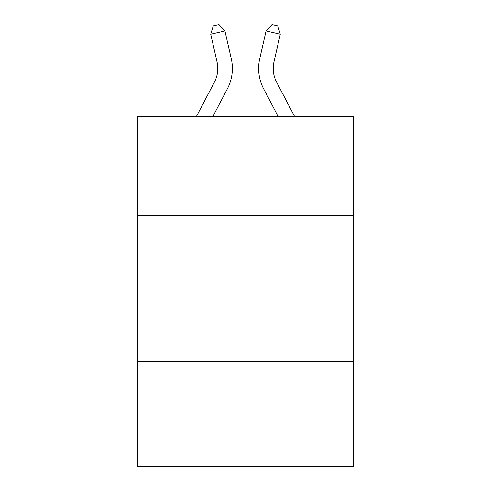 <?xml version="1.0" encoding="UTF-8"?>
<svg xmlns="http://www.w3.org/2000/svg" width="491" height="491" viewBox="0 0 491 491"><rect width="100%" height="100%" fill="white"/><g stroke="black" fill="none" stroke-linecap="round" stroke-linejoin="round"><path stroke-width="0.74" d="M353.446 215.549L353.446 116.355L137.554 116.355L137.554 215.549L353.446 215.549L353.446 466.45L137.554 466.45L137.554 215.549M353.446 361.419L137.554 361.419M196.48 116.355L214.45 82.046A29.178 29.178 -28.3 0 0 217.053 62.026L210.719 34.217L213.297 25.845L218.986 24.55L224.939 30.976L231.279 58.785A43.76 43.76 145.3 0 1 227.376 88.816L212.947 116.355L227.376 88.816M294.52 116.355L276.55 82.046A29.178 29.178 28.3 0 1 273.947 62.026L280.281 34.217L266.061 30.976L259.721 58.785A43.76 43.76 -145.3 0 0 263.624 88.816L278.053 116.355L263.624 88.816M214.45 82.046A29.178 29.178 -34.7 0 0 217.053 62.026A29.178 29.178 -34.7 0 1 214.45 82.046A29.178 29.178 -34.7 0 0 217.053 62.026A29.178 29.178 -34.7 0 1 214.45 82.046A29.178 29.178 -34.7 0 0 217.053 62.026A29.178 29.178 -34.7 0 1 214.45 82.046A29.178 29.178 -34.7 0 0 217.053 62.026A29.178 29.178 -34.7 0 1 214.45 82.046A29.178 29.178 -34.7 0 0 217.053 62.026A29.178 29.178 -34.7 0 1 214.45 82.046A29.178 29.178 -34.7 0 0 217.053 62.026A29.178 29.178 -34.7 0 1 214.45 82.046A29.178 29.178 -34.7 0 0 217.053 62.026A29.178 29.178 -34.7 0 1 214.45 82.046A29.178 29.178 -34.7 0 0 217.053 62.026A29.178 29.178 -34.7 0 1 214.45 82.046A29.178 29.178 -34.7 0 0 217.053 62.026M210.719 34.217L224.939 30.976L231.279 58.785M276.55 82.046A29.178 29.178 34.7 0 1 273.947 62.026A29.178 29.178 34.7 0 0 276.55 82.046A29.178 29.178 34.7 0 1 273.947 62.026A29.178 29.178 34.7 0 0 276.55 82.046A29.178 29.178 34.7 0 1 273.947 62.026A29.178 29.178 34.7 0 0 276.55 82.046A29.178 29.178 34.7 0 1 273.947 62.026A29.178 29.178 34.7 0 0 276.55 82.046A29.178 29.178 34.7 0 1 273.947 62.026A29.178 29.178 34.7 0 0 276.55 82.046A29.178 29.178 34.7 0 1 273.947 62.026A29.178 29.178 34.7 0 0 276.55 82.046A29.178 29.178 34.7 0 1 273.947 62.026A29.178 29.178 34.7 0 0 276.55 82.046A29.178 29.178 34.7 0 1 273.947 62.026A29.178 29.178 34.7 0 0 276.55 82.046A29.178 29.178 34.7 0 1 273.947 62.026M280.281 34.217L277.703 25.845L272.014 24.55L266.061 30.976L259.721 58.785"/></g></svg>
